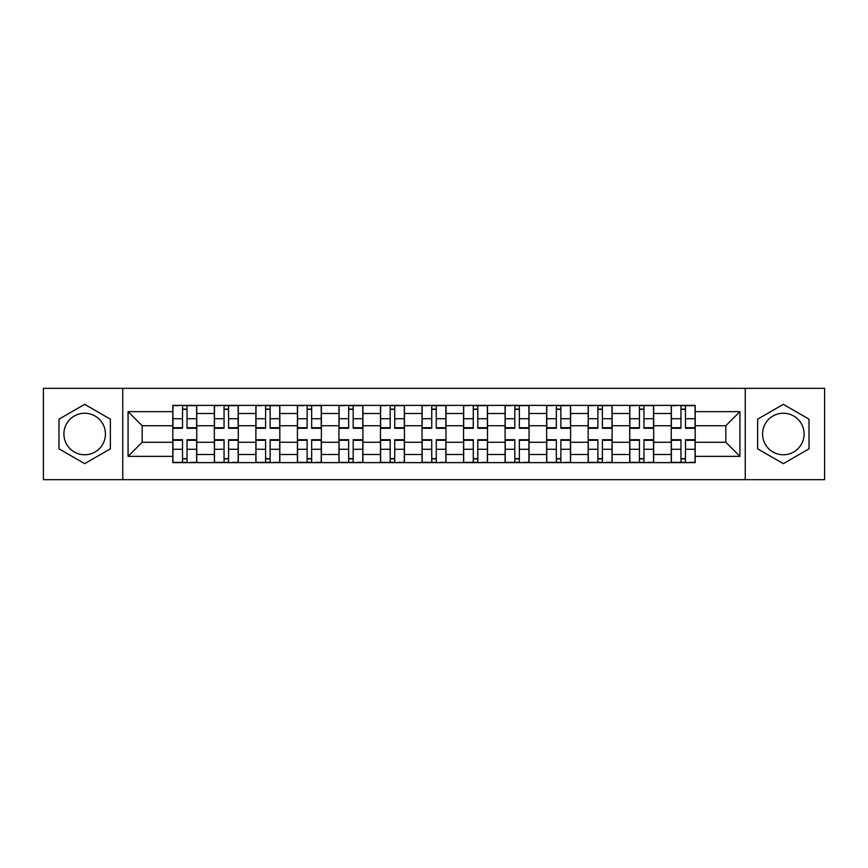 <?xml version="1.0" encoding="UTF-8"?>
<svg xmlns="http://www.w3.org/2000/svg" width="868" height="868" viewBox="0 0 868 868"><rect width="100%" height="100%" fill="white"/><g stroke="black" fill="none" stroke-linecap="round" stroke-linejoin="round"><path stroke-width="1.3" d="M84.673 454.767A20.767 20.767 0 0 1 63.906 434A20.767 20.767 0 0 1 84.673 413.233A20.767 20.767 0 0 1 105.44 434A20.767 20.767 0 0 1 84.673 454.767M783.327 454.767A20.767 20.767 0 0 1 762.56 434A20.767 20.767 0 0 1 783.327 413.233A20.767 20.767 0 0 1 804.093 434A20.767 20.767 0 0 1 783.327 454.767M745.254 479.668L824.6 479.668L824.6 388.332L43.4 388.332L43.4 479.668L745.254 479.668L745.254 388.332M214.342 462.622L214.342 413.493L196.765 413.493L196.765 462.622M196.765 413.493L196.765 405.378M214.342 413.493L214.342 405.378M238.299 405.378L238.299 462.622M255.876 462.622L255.876 405.378M279.832 405.378L279.832 462.622M297.409 462.622L297.409 405.378M321.377 405.378L321.377 462.622M338.943 462.622L338.943 405.378M362.911 405.378L362.911 462.622M380.477 462.622L380.477 405.378M404.445 405.378L404.445 462.622M422.022 462.622L422.022 405.378M445.978 405.378L445.978 462.622M463.555 462.622L463.555 405.378M487.523 405.378L487.523 462.622M505.089 462.622L505.089 405.378M529.057 405.378L529.057 462.622M546.623 462.622L546.623 405.378M570.591 405.378L570.591 462.622M588.168 462.622L588.168 405.378M612.124 405.378L612.124 462.622M629.701 462.622L629.701 405.378M653.658 405.378L653.658 462.622M671.235 462.622L671.235 405.378M671.235 442.257L653.658 442.257M629.701 442.257L612.124 442.257M588.168 442.257L570.591 442.257M546.623 442.257L529.057 442.257M505.089 442.257L487.523 442.257M463.555 442.257L445.978 442.257M422.022 442.257L404.445 442.257M380.477 442.257L362.911 442.257M338.943 442.257L321.377 442.257M297.409 442.257L279.832 442.257M255.876 442.257L238.299 442.257M214.342 442.257L196.765 442.257M671.235 425.743L653.658 425.743M629.701 425.743L612.124 425.743M588.168 425.743L570.591 425.743M546.623 425.743L529.057 425.743M505.089 425.743L487.523 425.743M463.555 425.743L445.978 425.743M422.022 425.743L404.445 425.743M380.477 425.743L362.911 425.743M338.943 425.743L321.377 425.743M297.409 425.743L279.832 425.743M255.876 425.743L238.299 425.743M214.342 425.743L196.765 425.743M142.178 442.257L172.797 442.257L172.797 425.743L142.178 425.743L142.178 442.257L128.073 456.362L128.073 411.638L172.797 411.638L172.797 425.743M695.203 425.743L695.203 442.257L725.822 442.257L725.822 425.743L695.203 425.743L695.203 405.378L172.797 405.378L172.797 411.638M695.203 411.638L739.927 411.638L739.927 456.362L695.203 456.362L695.203 442.257M172.797 442.257L172.797 462.622L695.203 462.622L695.203 456.362M172.797 456.362L128.073 456.362M122.746 479.668L122.746 388.332M110.366 419.168L84.673 404.336L58.981 419.168L58.981 448.832L84.673 463.664L110.366 448.832L110.366 419.168M809.019 419.168L783.327 404.336L757.634 419.168L757.634 448.832L783.327 463.664L809.019 448.832L809.019 419.168M187.043 458.629L182.519 458.629M182.519 409.37L187.043 409.37M228.577 458.629L224.052 458.629M224.052 409.37L228.577 409.37M270.122 458.629L265.597 458.629M265.597 409.37L270.122 409.37M311.655 458.629L307.131 458.629M307.131 409.37L311.655 409.37M353.189 458.629L348.665 458.629M348.665 409.37L353.189 409.37M394.723 458.629L390.199 458.629M390.199 409.37L394.723 409.37M436.268 458.629L431.732 458.629M431.732 409.37L436.268 409.37M477.801 458.629L473.277 458.629M473.277 409.37L477.801 409.37M519.335 458.629L514.811 458.629M514.811 409.37L519.335 409.37M560.869 458.629L556.345 458.629M556.345 409.37L560.869 409.37M602.403 458.629L597.878 458.629M597.878 409.37L602.403 409.37M643.947 458.629L639.423 458.629M639.423 409.37L643.947 409.37M685.481 458.629L680.957 458.629M680.957 409.37L685.481 409.37M128.073 411.638L142.178 425.743M725.822 442.257L739.927 456.362M725.822 425.743L739.927 411.638M187.043 428.271L187.043 405.649L196.635 405.649L196.635 428.271L187.043 428.271M182.519 409.11L187.043 409.11M178.526 405.649L172.938 405.649L172.938 428.271L182.519 428.271L182.519 405.649L187.043 405.649M182.519 439.729L182.519 462.351L172.938 462.351L172.938 439.729L182.519 439.729M187.043 458.89L182.519 458.89M191.036 462.351L196.635 462.351L196.635 439.729L187.043 439.729L187.043 462.351L182.519 462.351M228.577 428.271L228.577 405.649L238.168 405.649L238.168 428.271L228.577 428.271M224.052 409.11L228.577 409.11M220.06 405.649L214.472 405.649L214.472 428.271L224.052 428.271L224.052 405.649L228.577 405.649M270.122 428.271L270.122 405.649L279.702 405.649L279.702 428.271L270.122 428.271M265.597 409.11L270.122 409.11M261.594 405.649L256.006 405.649L256.006 428.271L265.597 428.271L265.597 405.649L270.122 405.649M224.052 439.729L224.052 462.351L214.472 462.351L214.472 439.729L224.052 439.729M228.577 458.89L224.052 458.89M232.581 462.351L238.168 462.351L238.168 439.729L228.577 439.729L228.577 462.351L224.052 462.351M265.597 439.729L265.597 462.351L256.006 462.351L256.006 439.729L265.597 439.729M270.122 458.89L265.597 458.89M274.114 462.351L279.702 462.351L279.702 439.729L270.122 439.729L270.122 462.351L265.597 462.351M311.655 428.271L311.655 405.649L321.236 405.649L321.236 428.271L311.655 428.271M307.131 409.11L311.655 409.11M303.138 405.649L297.54 405.649L297.54 428.271L307.131 428.271L307.131 405.649L311.655 405.649M353.189 428.271L353.189 405.649L362.781 405.649L362.781 428.271L353.189 428.271M348.665 409.11L353.189 409.11M344.672 405.649L339.084 405.649L339.084 428.271L348.665 428.271L348.665 405.649L353.189 405.649M394.723 428.271L394.723 405.649L404.314 405.649L404.314 428.271L394.723 428.271M390.199 409.11L394.723 409.11M386.206 405.649L380.618 405.649L380.618 428.271L390.199 428.271L390.199 405.649L394.723 405.649M307.131 439.729L307.131 462.351L297.54 462.351L297.54 439.729L307.131 439.729M311.655 458.89L307.131 458.89M315.648 462.351L321.236 462.351L321.236 439.729L311.655 439.729L311.655 462.351L307.131 462.351M348.665 439.729L348.665 462.351L339.084 462.351L339.084 439.729L348.665 439.729M353.189 458.89L348.665 458.89M357.182 462.351L362.781 462.351L362.781 439.729L353.189 439.729L353.189 462.351L348.665 462.351M390.199 439.729L390.199 462.351L380.618 462.351L380.618 439.729L390.199 439.729M394.723 458.89L390.199 458.89M398.716 462.351L404.314 462.351L404.314 439.729L394.723 439.729L394.723 462.351L390.199 462.351M436.268 428.271L436.268 405.649L445.848 405.649L445.848 428.271L436.268 428.271M431.732 409.11L436.268 409.11M427.74 405.649L422.152 405.649L422.152 428.271L431.732 428.271L431.732 405.649L436.268 405.649M431.732 439.729L431.732 462.351L422.152 462.351L422.152 439.729L431.732 439.729M436.268 458.89L431.732 458.89M440.26 462.351L445.848 462.351L445.848 439.729L436.268 439.729L436.268 462.351L431.732 462.351M477.801 428.271L477.801 405.649L487.382 405.649L487.382 428.271L477.801 428.271M473.277 409.11L477.801 409.11M469.284 405.649L463.686 405.649L463.686 428.271L473.277 428.271L473.277 405.649L477.801 405.649M473.277 439.729L473.277 462.351L463.686 462.351L463.686 439.729L473.277 439.729M477.801 458.89L473.277 458.89M481.794 462.351L487.382 462.351L487.382 439.729L477.801 439.729L477.801 462.351L473.277 462.351M519.335 428.271L519.335 405.649L528.916 405.649L528.916 428.271L519.335 428.271M514.811 409.11L519.335 409.11M510.818 405.649L505.219 405.649L505.219 428.271L514.811 428.271L514.811 405.649L519.335 405.649M514.811 439.729L514.811 462.351L505.219 462.351L505.219 439.729L514.811 439.729M519.335 458.89L514.811 458.89M523.328 462.351L528.916 462.351L528.916 439.729L519.335 439.729L519.335 462.351L514.811 462.351M560.869 428.271L560.869 405.649L570.46 405.649L570.46 428.271L560.869 428.271M556.345 409.11L560.869 409.11M552.352 405.649L546.764 405.649L546.764 428.271L556.345 428.271L556.345 405.649L560.869 405.649M556.345 439.729L556.345 462.351L546.764 462.351L546.764 439.729L556.345 439.729M560.869 458.89L556.345 458.89M564.862 462.351L570.46 462.351L570.46 439.729L560.869 439.729L560.869 462.351L556.345 462.351M602.403 428.271L602.403 405.649L611.994 405.649L611.994 428.271L602.403 428.271M597.878 409.11L602.403 409.11M593.886 405.649L588.298 405.649L588.298 428.271L597.878 428.271L597.878 405.649L602.403 405.649M597.878 439.729L597.878 462.351L588.298 462.351L588.298 439.729L597.878 439.729M602.403 458.89L597.878 458.89M606.406 462.351L611.994 462.351L611.994 439.729L602.403 439.729L602.403 462.351L597.878 462.351M643.947 428.271L643.947 405.649L653.528 405.649L653.528 428.271L643.947 428.271M639.423 409.11L643.947 409.11M635.419 405.649L629.832 405.649L629.832 428.271L639.423 428.271L639.423 405.649L643.947 405.649M639.423 439.729L639.423 462.351L629.832 462.351L629.832 439.729L639.423 439.729M643.947 458.89L639.423 458.89M647.94 462.351L653.528 462.351L653.528 439.729L643.947 439.729L643.947 462.351L639.423 462.351M685.481 428.271L685.481 405.649L695.062 405.649L695.062 428.271L685.481 428.271M680.957 409.11L685.481 409.11M676.964 405.649L671.365 405.649L671.365 428.271L680.957 428.271L680.957 405.649L685.481 405.649M680.957 439.729L680.957 462.351L671.365 462.351L671.365 439.729L680.957 439.729M685.481 458.89L680.957 458.89M689.474 462.351L695.062 462.351L695.062 439.729L685.481 439.729L685.481 462.351L680.957 462.351M629.701 413.493L612.124 413.493M588.168 413.493L570.591 413.493M546.623 413.493L529.057 413.493M505.089 413.493L487.523 413.493M463.555 413.493L445.978 413.493M422.022 413.493L404.445 413.493M380.477 413.493L362.911 413.493M338.943 413.493L321.377 413.493M297.409 413.493L279.832 413.493M255.876 413.493L238.299 413.493M671.235 413.493L653.658 413.493M629.701 454.506L612.124 454.506M588.168 454.506L570.591 454.506M546.623 454.506L529.057 454.506M505.089 454.506L487.523 454.506M463.555 454.506L445.978 454.506M422.022 454.506L404.445 454.506M380.477 454.506L362.911 454.506M338.943 454.506L321.377 454.506M297.409 454.506L279.832 454.506M255.876 454.506L238.299 454.506M214.342 454.506L196.765 454.506M671.235 454.506L653.658 454.506M187.043 427.707L196.635 427.707M187.043 418.723L196.635 418.723M172.938 427.707L182.519 427.707M172.938 418.723L182.519 418.723M182.519 440.293L172.938 440.293M182.519 449.277L172.938 449.277M196.635 440.293L187.043 440.293M196.635 449.277L187.043 449.277M228.577 427.707L238.168 427.707M228.577 418.723L238.168 418.723M214.472 427.707L224.052 427.707M214.472 418.723L224.052 418.723M270.122 427.707L279.702 427.707M270.122 418.723L279.702 418.723M256.006 427.707L265.597 427.707M256.006 418.723L265.597 418.723M224.052 440.293L214.472 440.293M224.052 449.277L214.472 449.277M238.168 440.293L228.577 440.293M238.168 449.277L228.577 449.277M265.597 440.293L256.006 440.293M265.597 449.277L256.006 449.277M279.702 440.293L270.122 440.293M279.702 449.277L270.122 449.277M311.655 427.707L321.236 427.707M311.655 418.723L321.236 418.723M297.54 427.707L307.131 427.707M297.54 418.723L307.131 418.723M353.189 427.707L362.781 427.707M353.189 418.723L362.781 418.723M339.084 427.707L348.665 427.707M339.084 418.723L348.665 418.723M394.723 427.707L404.314 427.707M394.723 418.723L404.314 418.723M380.618 427.707L390.199 427.707M380.618 418.723L390.199 418.723M307.131 440.293L297.54 440.293M307.131 449.277L297.54 449.277M321.236 440.293L311.655 440.293M321.236 449.277L311.655 449.277M348.665 440.293L339.084 440.293M348.665 449.277L339.084 449.277M362.781 440.293L353.189 440.293M362.781 449.277L353.189 449.277M390.199 440.293L380.618 440.293M390.199 449.277L380.618 449.277M404.314 440.293L394.723 440.293M404.314 449.277L394.723 449.277M436.268 427.707L445.848 427.707M436.268 418.723L445.848 418.723M422.152 427.707L431.732 427.707M422.152 418.723L431.732 418.723M431.732 440.293L422.152 440.293M431.732 449.277L422.152 449.277M445.848 440.293L436.268 440.293M445.848 449.277L436.268 449.277M477.801 427.707L487.382 427.707M477.801 418.723L487.382 418.723M463.686 427.707L473.277 427.707M463.686 418.723L473.277 418.723M473.277 440.293L463.686 440.293M473.277 449.277L463.686 449.277M487.382 440.293L477.801 440.293M487.382 449.277L477.801 449.277M519.335 427.707L528.916 427.707M519.335 418.723L528.916 418.723M505.219 427.707L514.811 427.707M505.219 418.723L514.811 418.723M514.811 440.293L505.219 440.293M514.811 449.277L505.219 449.277M528.916 440.293L519.335 440.293M528.916 449.277L519.335 449.277M560.869 427.707L570.46 427.707M560.869 418.723L570.46 418.723M546.764 427.707L556.345 427.707M546.764 418.723L556.345 418.723M556.345 440.293L546.764 440.293M556.345 449.277L546.764 449.277M570.46 440.293L560.869 440.293M570.46 449.277L560.869 449.277M602.403 427.707L611.994 427.707M602.403 418.723L611.994 418.723M588.298 427.707L597.878 427.707M588.298 418.723L597.878 418.723M597.878 440.293L588.298 440.293M597.878 449.277L588.298 449.277M611.994 440.293L602.403 440.293M611.994 449.277L602.403 449.277M643.947 427.707L653.528 427.707M643.947 418.723L653.528 418.723M629.832 427.707L639.423 427.707M629.832 418.723L639.423 418.723M639.423 440.293L629.832 440.293M639.423 449.277L629.832 449.277M653.528 440.293L643.947 440.293M653.528 449.277L643.947 449.277M685.481 427.707L695.062 427.707M685.481 418.723L695.062 418.723M671.365 427.707L680.957 427.707M671.365 418.723L680.957 418.723M680.957 440.293L671.365 440.293M680.957 449.277L671.365 449.277M695.062 440.293L685.481 440.293M695.062 449.277L685.481 449.277"/></g></svg>
